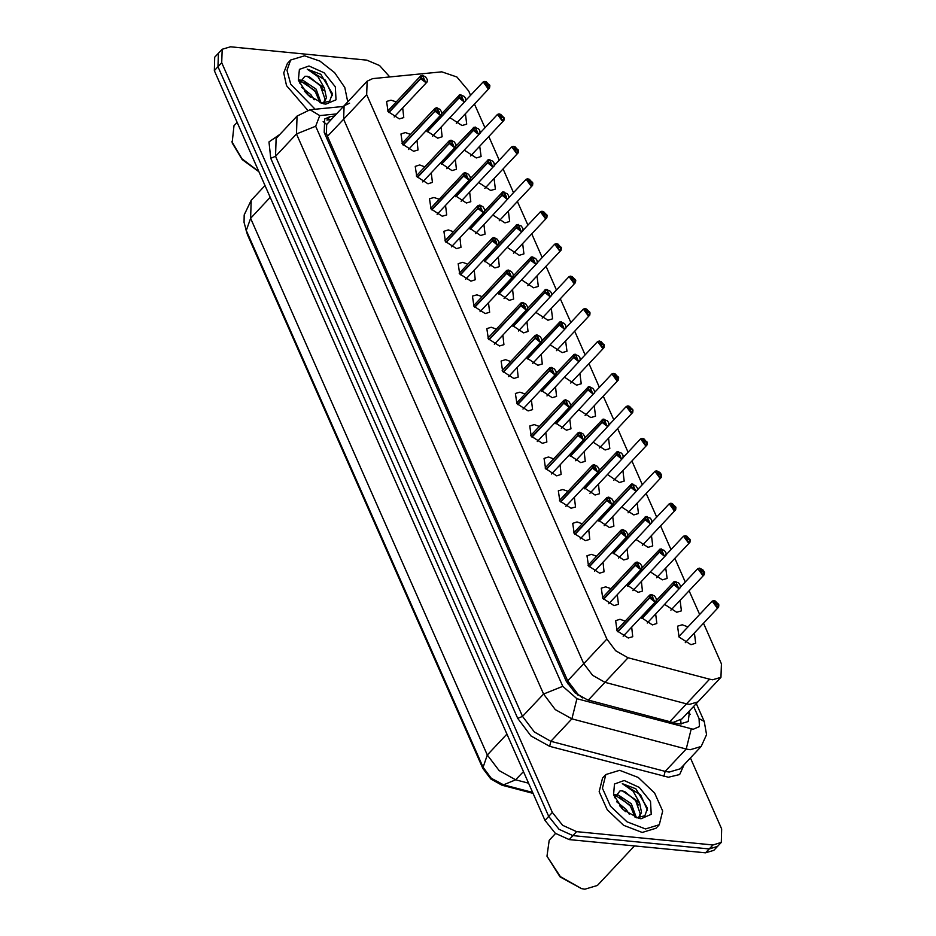 <?xml version="1.0" encoding="UTF-8"?>
<svg xmlns="http://www.w3.org/2000/svg" width="936" height="936" viewBox="0 0 936 936"><rect width="100%" height="100%" fill="white"/><g stroke="black" fill="none" stroke-linecap="round" stroke-linejoin="round"><path stroke-width="1.4" d="M349.608 103.206L344.05 105.721L343.606 119.176L583.76 663.683L592.605 675.359L605.019 682.321L686.579 703.813L689.563 704.352L697.87 701.848L720.931 677.266L721.363 663.811L703.474 623.236M673.148 722.498L681.794 718.977M327.518 136.328L343.606 119.176L344.05 105.721L326.664 124.535L326.477 133.438L327.518 136.328L567.672 680.835L577.921 694.231L582.391 697.928M245.957 229.624L247.42 234.737L482.812 768.444L490.768 778.939L501.953 785.21L533.075 793.412M402.655 107.979L403.744 117.538L399.321 118.872L388.124 111.63L386.615 101.474L391.049 100.129L396.232 101.954M416.965 140.423L418.053 149.982L413.63 151.328L402.445 144.085L400.936 133.918L405.358 132.584L410.541 134.398M431.274 172.867L432.373 182.438L427.939 183.772L416.754 176.53L415.245 166.362L419.667 165.029L424.85 166.842M445.594 205.323L446.683 214.882L442.248 216.216L431.063 208.974L429.554 198.818L433.988 197.473L439.171 199.298M459.904 237.767L460.992 247.326L456.557 248.672L445.372 241.429L443.863 231.262L448.297 229.928L453.48 231.742M474.213 270.211L475.301 279.782L470.878 281.116L459.681 273.874L458.172 263.706L462.606 262.373L467.789 264.186M488.522 302.667L489.61 312.226L485.187 313.56L474.002 306.318L472.493 296.162L476.915 294.817L482.099 296.642M502.831 335.111L503.919 344.67L499.496 346.016L488.311 338.774L486.802 328.606L491.224 327.272L496.408 329.086M517.152 367.555L518.24 377.126L513.805 378.46L502.62 371.218L501.111 361.05L505.545 359.716L510.728 361.53M531.461 400.011L532.549 409.57L528.115 410.904L516.929 403.662L515.42 393.506L519.854 392.161L525.038 393.986M545.77 432.455L546.858 442.026L542.435 443.36L531.238 436.117L529.729 425.95L534.163 424.616L539.347 426.43M560.079 464.899L561.167 474.47L556.745 475.804L545.559 468.562L544.05 458.394L548.473 457.06L553.656 458.874M574.388 497.355L575.476 506.914L571.054 508.248L559.868 501.006L558.359 490.85L562.782 489.516L567.965 491.33M588.697 529.799L589.797 539.37L585.363 540.704L574.178 533.462L572.668 523.294L577.102 521.96L582.286 523.774M603.018 562.255L604.106 571.814L599.672 573.148L588.487 565.906L586.977 555.738L591.412 554.404L596.595 556.218M617.327 594.699L618.415 604.258L613.981 605.592L602.796 598.35L601.286 588.194L605.721 586.86L610.904 588.674M631.636 627.143L632.724 636.714L628.302 638.048L617.116 630.805L615.607 620.638L620.03 619.304L625.213 621.118M441.031 127.237L442.131 136.808L437.697 138.142L426.243 130.537M455.352 159.693L456.44 169.252L452.006 170.586L440.563 162.981M469.661 192.137L470.75 201.708L466.315 203.042L454.873 195.425M483.97 224.593L485.059 234.152L480.636 235.486L469.182 227.881M498.28 257.037L499.368 266.596L494.945 267.93L483.491 260.325M512.589 289.481L513.677 299.052L509.254 300.386L497.8 292.769M526.909 321.937L527.998 331.496L523.563 332.83L512.121 325.225M541.219 354.381L542.307 363.94L537.872 365.286L526.43 357.669M555.528 386.825L556.616 396.396L552.193 397.73L540.739 390.113M569.837 419.281L570.925 428.84L566.502 430.174L555.048 422.569M584.146 451.725L585.234 461.284L580.811 462.63L569.357 455.013M598.455 484.169L599.555 493.74L595.12 495.074L583.678 487.457M612.776 516.625L613.864 526.184L609.43 527.518L597.987 519.913M627.085 549.069L628.173 558.628L623.739 559.974L612.296 552.357M641.394 581.513L642.482 591.084L638.059 592.418L626.605 584.801M655.703 613.969L656.791 623.528L652.369 624.862L640.914 617.257M465.414 113.724L466.736 124.137L462.033 125.564L450.005 117.679M479.735 146.18L481.057 156.593L476.342 158.008L464.315 150.134M494.044 178.624L495.366 189.037L490.651 190.453L478.624 182.578M508.353 211.068L509.675 221.481L504.96 222.908L492.944 215.034M522.662 243.524L523.985 253.937L519.269 255.352L507.253 247.478M536.971 275.968L538.294 286.381L533.59 287.797L521.563 279.922M551.292 308.412L552.614 318.825L547.899 320.252L535.872 312.378M565.601 340.868L566.923 351.281L562.208 352.696L550.181 344.822M579.91 373.312L581.233 383.725L576.517 385.152L564.502 377.266M594.22 405.756L595.542 416.169L590.827 417.596L578.811 409.722M608.529 438.212L609.851 448.625L605.147 450.04L593.12 442.166M622.85 470.656L624.172 481.069L619.457 482.496L607.429 474.61M637.159 503.112L638.481 513.513L633.766 514.94L621.738 507.066M651.468 535.556L652.79 545.969L648.075 547.385L636.059 539.51M665.777 568L667.099 578.413L662.384 579.84L650.368 571.954M680.086 600.456L681.408 610.857L676.705 612.284L664.677 604.41M694.407 632.9L695.729 643.313L691.014 644.728L679.115 637.03L677.5 626.219L682.215 624.792L687.983 626.874M470.621 95.308L468.725 91.014L456.897 76.974L441.745 71.815L372.668 78.624L367.111 81.139L366.666 94.606L343.606 119.176L583.76 663.683L592.605 675.359L605.019 682.321L686.579 703.813L689.563 704.352L697.87 701.848L681.747 719.023M366.666 94.606L606.832 639.101L615.666 650.777L628.091 657.739L709.64 679.232L712.624 679.782L720.931 677.266M699.613 614.484L689.153 590.791M685.292 582.028L674.844 558.336M670.983 549.584L660.535 525.892M656.674 517.14L646.226 493.447M642.365 484.684L631.917 460.992M628.056 452.24L617.596 428.548M613.735 419.796L603.287 396.103M599.426 387.34L588.978 363.648M585.117 354.896L574.669 331.204M570.808 322.452L560.36 298.76M556.499 289.996L546.039 266.304M542.178 257.552L531.73 233.86M527.869 225.108L517.421 201.415M513.56 192.652L503.112 168.96M499.251 160.208L488.803 136.516M484.942 127.764L474.482 104.06M690.37 757.961L721.691 828.98L721.258 842.435L712.951 844.939L576.623 831.648L562.688 825.365L552.38 812.471L221.715 62.759L218.006 66.713L218.451 53.258L218.006 66.713L548.671 816.414L218.006 66.713L214.309 70.668L214.742 57.201L222.16 49.304L230.455 46.8L366.795 60.091L379.571 65.497L389.867 76.927M576.623 831.648L572.914 835.602L558.979 829.319L548.671 816.414L558.979 829.319L572.914 835.602L709.242 848.893L572.914 835.602L569.205 839.545L555.27 833.262L544.963 820.369L214.309 70.668M721.258 842.435L717.549 846.378L709.242 848.893L717.549 846.378L713.84 850.333L705.545 852.836L569.205 839.545M334.327 116.076L330.244 116.473L324.687 119.001L324.242 132.456L566.327 681.314L575.16 692.991L587.586 699.952L676.88 723.481L679.864 724.031L688.159 721.516L689.575 710.681M221.715 62.759L222.16 49.304M330.244 116.473L326.945 119.995L331.04 119.586M718.848 604.948L718.567 607.136L716.917 607.639L712.156 601.111L715.361 601.017L718.438 604.457M718.614 604.223L714.32 600.701M713.946 600.643L716.941 607.441L718.696 604.504L716.567 604.2L715.958 605.206L714.379 603.03L718.567 604.2M716.52 604.094L715.572 605.112M716.567 604.2L715.677 605.147M680.472 585.679L680.191 587.866L678.53 588.37L673.756 584.696L641.944 618.591M673.756 584.696L678.565 588.171L675.57 581.373L673.815 584.31L675.85 584.707M675.944 584.614L676.553 583.596L677.582 585.948L675.991 584.719L673.943 584.614M673.815 584.31L641.745 618.357M656.393 598.853L656.124 601.052L654.463 601.555L649.689 597.87L617.865 631.777M649.689 597.87L654.498 601.345L651.491 594.559L649.748 597.496L651.784 597.893M651.877 597.788L652.474 596.782L653.515 599.122L651.924 597.893L649.876 597.788M649.748 597.496L617.678 631.531M704.539 572.493L704.258 574.692L702.597 575.195L697.835 568.667L699.566 568.14L702.819 569.802L704.258 571.756L699.637 568.199L702.632 574.985L704.387 572.048L702.257 571.744L701.649 572.762L700.058 570.586L704.118 572.013M702.211 571.65L701.263 572.656M702.257 571.744L701.356 572.703M690.23 540.049L689.949 542.248L688.288 542.74L683.526 536.223L686.731 536.129L689.809 539.569M689.996 539.335L685.702 535.801M685.327 535.743L688.323 542.541L690.078 539.604L687.948 539.3L687.34 540.318L685.749 538.141L689.937 539.3M687.902 539.194L686.942 540.212M687.948 539.3L687.047 540.247M675.909 507.604L675.64 509.792L673.978 510.295L669.217 503.767L672.422 503.673L675.5 507.113M675.675 506.879L671.393 503.357M671.007 503.299L674.014 510.097L675.757 507.148L673.627 506.856L673.031 507.862L671.44 505.686L675.628 506.856M673.581 506.75L672.633 507.768M673.627 506.856L672.738 507.803M661.6 475.149L661.331 477.348L659.669 477.851L654.907 471.323L656.627 470.796L659.88 472.458L661.319 474.412L656.698 470.855L659.693 477.641L661.448 474.704L659.318 474.4L658.71 475.418L657.13 473.242L661.19 474.669M659.272 474.306L658.324 475.312M659.318 474.4L658.429 475.359M666.151 553.235L665.882 555.422L664.221 555.925L659.447 552.24L627.623 586.147M659.447 552.24L664.256 555.715L661.249 548.929L659.506 551.866L661.541 552.263M661.635 552.17L662.232 551.152L663.273 553.492L661.682 552.263L659.634 552.158M659.506 551.866L627.436 585.901M651.842 520.779L651.573 522.978L649.912 523.481L645.126 519.796L613.314 553.702M645.126 519.796L649.935 523.271L646.94 516.473L645.185 519.421L647.232 519.808M647.314 519.714L647.923 518.708L648.952 521.048L647.361 519.819L645.325 519.714M645.185 519.421L613.115 553.457M637.533 488.335L637.264 490.522L635.602 491.026L630.817 487.352L599.005 521.247M630.817 487.352L635.626 490.827L632.631 484.029L630.876 486.966L632.923 487.363M633.005 487.27L633.613 486.252L634.643 488.604L633.052 487.375L631.004 487.27M630.876 486.966L598.806 521.013M619.667 770.351L638.212 777.477L654.627 792.991L662.688 811.021L659.342 824.745L645.501 828.922L626.956 821.808L610.541 806.294L602.48 788.252L605.826 774.528L619.667 770.351M659.342 824.745L656.042 828.255L642.201 832.432L623.657 825.318L607.242 809.804L599.18 791.762L602.527 778.038L605.826 774.528M634.456 845.91L597.355 885.444L584.895 889.2L581.513 888.65L560.348 876.622L546.998 856.264L549.198 840.247L555.539 833.473M635.135 817.292L630.033 805.147L617.222 796.548L614.507 796.454M636.34 817.725L631.332 803.755L618.52 795.155L614.601 795.331M638.914 817.046L640.224 813.747L635.263 799.578L622.452 790.978L620.053 790.838L614.566 797.671M620.053 790.838L622.627 790.791L639.463 802.562L641.534 812.354L639.616 816.391L637.615 817.888M625.494 811.617L619.48 805.627M629.331 814.367L626.102 809.324L616.754 801.836M641.008 818.743L638.551 818.333L623.212 809.628L613.548 794.875L614.543 783.97L624.16 780.542L639.3 787.375L650.508 801.391L651.21 814.378L641.008 818.743M636.819 817.818L644.881 815.689L647.525 808.201L635.93 788.837L622.358 783.678L633.064 791.177L639.463 802.562M581.513 888.65L560.091 876.892L546.998 856.264M623.434 809.839L621.445 807.862M633.403 810.494L630.127 805.896L619.527 797.179M638.633 804.925L635.357 800.315L624.757 791.61M647.466 810.319L640.587 794.746L622.358 783.678M616.742 795.003L614.812 794.453M315.151 109.255L290.792 84.228L287.048 70.305L290.663 59.974L304.504 55.797L319.913 61.015L334.655 72.634L344.822 87.563L347.701 101.825M319.972 102.726L314.87 90.581L302.059 81.982L299.344 81.888M321.177 103.159L316.181 89.189L303.369 80.59L299.438 80.765M323.751 102.48L325.061 99.181L320.1 85.012L307.289 76.413L304.89 76.284L299.403 83.105M304.89 76.284L307.464 76.225L324.301 87.996L326.371 97.789L324.453 101.825L322.452 103.323M310.331 97.052L304.317 91.061M314.18 99.801L310.951 94.77L301.591 87.27M325.845 104.177L323.388 103.767L308.049 95.062L298.385 80.309L299.391 69.404L308.997 65.976L324.137 72.809L335.345 86.826L336.047 99.813L325.845 104.177M321.656 103.252L329.718 101.123L332.362 93.635L320.767 74.272L307.207 69.112L317.901 76.612L324.301 87.996M258.874 171.709L242.213 159.576L232.186 142.869L234.035 125.681L237.124 122.394M258.734 171.405L241.921 158.734L231.835 141.699M307.581 110.144L286.521 85.644L283.772 72.926L287.364 63.484L290.663 59.974M308.283 95.273L306.283 93.296M318.24 95.94L314.964 91.33L304.375 82.614M323.482 90.359L320.194 85.761L309.605 77.044M332.303 95.753L325.424 80.18L307.207 69.112M301.591 80.438L299.649 79.888M647.291 442.705L647.022 444.904L645.36 445.396L640.598 438.879L643.804 438.785L646.881 442.225M647.057 441.979L642.763 438.457M642.388 438.399L645.384 445.197L647.139 442.26L645.009 441.956L644.401 442.974L642.821 440.797L647.01 441.956M644.962 441.85L644.015 442.868M645.009 441.956L644.12 442.904M632.982 410.26L632.701 412.448L631.039 412.951L626.278 406.423L629.495 406.329L632.56 409.769M632.748 409.535L628.454 406.013M628.079 405.955L631.075 412.753L632.83 409.804L630.7 409.512L630.092 410.518L628.501 408.342L632.701 409.512M630.653 409.406L629.706 410.424M630.7 409.512L629.811 410.459M618.673 377.805L618.392 380.004L616.73 380.507L611.968 373.979L615.174 373.885L618.251 377.325M618.439 377.091L613.77 373.499L616.765 380.297L618.52 377.36L616.391 377.056L615.49 378.015M616.391 377.056L615.783 378.074L614.753 375.734L616.344 376.962L618.38 377.068M616.344 376.962L615.385 377.969M623.224 455.879L622.943 458.078L621.282 458.581L616.508 454.896L584.696 488.803M616.508 454.896L621.317 458.371L618.322 451.585L616.567 454.522L618.602 454.919M618.696 454.826L619.304 453.808L620.334 456.148L618.743 454.919L616.695 454.814M616.567 454.522L584.497 488.557M608.915 423.435L608.634 425.634L606.973 426.137L602.199 422.452L570.387 456.358M602.199 422.452L607.008 425.927L604.012 419.129L602.257 422.066L604.293 422.464M604.387 422.37L604.995 421.364L606.025 423.704L604.434 422.475L602.386 422.37M602.257 422.066L570.188 456.113M594.594 390.991L594.325 393.178L592.663 393.682L587.89 389.996L556.066 423.903M587.89 389.996L592.699 393.483L589.692 386.685L587.948 389.622L589.984 390.019M590.078 389.926L590.674 388.908L591.716 391.248L590.125 390.031L588.077 389.914M587.948 389.622L555.879 423.669M604.352 345.361L604.083 347.56L602.421 348.052L597.659 341.523L600.865 341.429L603.942 344.881M604.118 344.635L599.836 341.113M599.449 341.055L602.456 347.853L604.2 344.916L602.07 344.612L601.474 345.63L599.882 343.454L604.071 344.612M602.023 344.506L601.076 345.524M602.07 344.612L601.181 345.56M590.043 312.916L589.774 315.104L588.112 315.607L583.35 309.079L586.556 308.985L589.633 312.425M589.809 312.191L585.526 308.669M585.14 308.611L588.136 315.397L589.891 312.46L587.761 312.168L587.164 313.174L585.573 310.998L589.762 312.168M587.714 312.062L586.767 313.08M587.761 312.168L586.872 313.115M575.734 280.461L575.465 282.66L573.803 283.163L569.041 276.635L572.247 276.541L575.324 279.981M575.5 279.747L570.831 276.155L573.826 282.953L575.582 280.016L573.452 279.712L572.563 280.671M573.452 279.712L572.844 280.73L571.814 278.39L573.405 279.618L575.453 279.724M573.405 279.618L572.458 280.624M561.424 248.017L561.144 250.204L559.482 250.708L554.72 244.179L557.938 244.085L561.003 247.525M561.19 247.291L556.897 243.769M556.522 243.711L559.517 250.509L561.272 247.572L559.143 247.268L558.535 248.286L556.943 246.109L561.144 247.268M559.096 247.162L558.149 248.18M559.143 247.268L558.254 248.215M547.115 215.572L546.835 217.76L545.173 218.263L540.411 211.735L543.617 211.641L546.694 215.081M546.881 214.847L542.213 211.267L545.208 218.053L546.963 215.116L544.834 214.824L543.933 215.771M544.834 214.824L544.225 215.83L543.196 213.49L544.787 214.718L546.823 214.824M544.787 214.718L543.828 215.736M580.285 358.535L580.016 360.734L578.354 361.237L573.569 357.552L541.757 391.459M573.569 357.552L578.378 361.027L575.383 354.241L573.628 357.178L575.675 357.575M575.769 357.47L576.365 356.464L577.395 358.804L575.804 357.575L573.768 357.47M573.628 357.178L541.558 391.213M565.976 326.091L565.707 328.29L564.045 328.782L559.26 325.108L527.448 359.014M559.26 325.108L564.069 328.583L561.073 321.785L559.318 324.722L561.366 325.12M561.448 325.026L562.056 324.02L563.086 326.36L561.495 325.131L559.447 325.026M559.318 324.722L527.249 358.769M551.667 293.647L551.386 295.834L549.725 296.338L544.951 292.652L513.139 326.559M544.951 292.652L549.76 296.139L547.139 289.399M546.764 289.341L545.009 292.278L547.139 292.582L547.747 291.564L549.327 293.74L545.138 292.57M545.009 292.278L512.94 326.325M537.358 261.191L537.077 263.39L535.415 263.894L530.642 260.208L498.829 294.115M530.642 260.208L535.45 263.683L532.455 256.897L530.7 259.834L532.736 260.231M532.83 260.126L533.438 259.12L534.468 261.46L532.876 260.231L530.829 260.126M530.7 259.834L498.631 293.869M523.037 228.747L522.768 230.946L521.106 231.438L516.333 227.764L484.509 261.671M516.333 227.764L521.141 231.239L518.146 224.441L516.391 227.378L518.427 227.776M518.521 227.682L519.117 226.664L520.159 229.016L518.567 227.787L516.52 227.682M516.391 227.378L484.321 261.425M532.795 183.117L532.525 185.316L530.864 185.819L526.102 179.291L529.308 179.197L532.385 182.637M532.572 182.403L527.904 178.811L530.899 185.609L532.642 182.672L530.513 182.368L529.624 183.316M530.513 182.368L529.916 183.386L528.875 181.046L530.478 182.274L532.514 182.38M530.478 182.274L529.519 183.28M518.485 150.673L518.216 152.861L516.555 153.364L511.793 146.835L514.999 146.741L518.076 150.181M518.251 149.947L513.969 146.425M513.583 146.367L516.578 153.165L518.333 150.228L516.204 149.924L515.607 150.942L514.016 148.766L518.205 149.924M516.157 149.819L515.21 150.836M516.204 149.924L515.315 150.871M504.176 118.217L503.907 120.416L502.246 120.919L497.484 114.391L500.69 114.297L503.767 117.737M503.942 117.503L499.274 113.923L502.269 120.709L504.024 117.772L501.895 117.48L501.006 118.427M501.895 117.48L501.286 118.486L500.257 116.146L501.848 117.374L503.896 117.48M501.848 117.374L500.9 118.392M489.867 85.773L489.586 87.972L487.925 88.475L483.175 81.947L486.381 81.853L489.446 85.293M489.633 85.059L484.965 81.467L487.96 88.265L489.715 85.328L487.586 85.024L486.697 85.972M487.586 85.024L486.977 86.042L485.948 83.702L487.539 84.919L489.586 85.036M487.539 84.919L486.591 85.936M508.728 196.303L508.459 198.49L506.797 198.994L502.012 195.308L470.2 229.215M502.012 195.308L506.821 198.795L504.211 192.055M503.825 191.997L502.082 194.934L504.211 195.238L504.808 194.22L506.399 196.396L502.211 195.226M502.082 194.934L470.001 228.981M494.419 163.847L494.149 166.046L492.488 166.549L487.703 162.864L455.89 196.771M487.703 162.864L492.511 166.339L489.516 159.553L487.761 162.49L489.809 162.876M489.891 162.782L490.499 161.776L491.529 164.116L489.937 162.887L487.902 162.782M487.761 162.49L455.692 196.525M480.11 131.403L479.829 133.602L478.167 134.094L473.394 130.42L441.581 164.315M473.394 130.42L478.202 133.895L475.207 127.097L473.452 130.034L475.5 130.432M475.582 130.338L476.19 129.32L477.22 131.672L475.628 130.443L473.581 130.338M473.452 130.034L441.382 164.081M465.8 98.959L465.52 101.147L463.858 101.65L459.085 97.964L427.272 131.871M459.085 97.964L463.893 101.451L460.898 94.653L459.143 97.59L461.179 97.987M461.272 97.894L461.881 96.876L462.91 99.216L461.319 97.987L459.272 97.882M459.143 97.59L427.073 131.637M642.084 566.409L641.815 568.608L640.154 569.1L635.368 565.426L603.556 599.332M635.368 565.426L640.177 568.901L637.182 562.103L635.427 565.04L637.475 565.438M637.556 565.344L638.165 564.326L639.194 566.678L637.603 565.449L635.567 565.344M635.427 565.04L603.357 599.087M627.775 533.965L627.506 536.152L625.845 536.656L621.059 532.97L589.247 566.877M621.059 532.97L625.868 536.457L623.247 529.717M622.873 529.659L621.118 532.596L623.247 532.9L623.856 531.882L625.447 534.058L621.247 532.888M621.118 532.596L589.048 566.643M613.466 501.509L613.185 503.708L611.524 504.211L606.75 500.526L574.938 534.433M606.75 500.526L611.559 504.001L608.564 497.215L606.809 500.152L608.845 500.538M608.938 500.444L609.547 499.438L610.576 501.778L608.985 500.549L606.938 500.444M606.809 500.152L574.739 534.187M599.157 469.065L598.876 471.264L597.215 471.756L592.441 468.082L560.629 501.977M592.441 468.082L597.25 471.557L594.255 464.759L592.5 467.696L594.535 468.094M594.629 468L595.237 466.982L596.267 469.334L594.676 468.105L592.628 468M592.5 467.696L560.43 501.743M584.836 436.621L584.567 438.808L582.906 439.312L578.132 435.626L546.308 469.533M578.132 435.626L582.941 439.113L580.32 432.373M579.934 432.315L578.191 435.252L580.32 435.556L580.917 434.538L582.508 436.714L578.319 435.544M578.191 435.252L546.121 469.299M570.527 404.165L570.258 406.364L568.597 406.867L563.811 403.182L531.999 437.089M563.811 403.182L568.62 406.657L565.625 399.859L563.87 402.808L565.917 403.194M566.011 403.1L566.608 402.094L567.637 404.434L566.046 403.205L564.01 403.1M563.87 402.808L531.8 436.843M556.218 371.721L555.949 373.909L554.288 374.412L549.502 370.738L517.69 404.633M549.502 370.738L554.311 374.213L551.316 367.415L549.561 370.352L551.608 370.75M551.69 370.656L552.298 369.638L553.328 371.99L551.737 370.761L549.689 370.656M549.561 370.352L517.491 404.399M541.909 339.277L541.628 341.464L539.967 341.968L535.193 338.282L503.381 372.189M535.193 338.282L540.002 341.757L537.007 334.971L535.252 337.908L537.299 338.305M537.381 338.212L537.989 337.194L539.019 339.534L537.428 338.305L535.38 338.2M535.252 337.908L503.182 371.943M527.6 306.821L527.319 309.02L525.658 309.524L520.884 305.838L489.072 339.745M520.884 305.838L525.693 309.313L523.072 302.574M522.697 302.515L520.942 305.464L523.072 305.756L523.68 304.75L525.26 306.926L521.071 305.756M520.942 305.464L488.873 339.499M513.279 274.377L513.01 276.565L511.349 277.068L506.575 273.394L474.751 307.289M506.575 273.394L511.384 276.869L508.377 270.071L506.633 273.008L508.669 273.406M508.763 273.312L509.359 272.294L510.401 274.646L508.81 273.417L506.762 273.312M506.633 273.008L474.564 307.055M498.97 241.921L498.701 244.12L497.039 244.624L492.254 240.938L460.442 274.845M492.254 240.938L497.063 244.413L494.454 237.685M494.068 237.627L492.324 240.564L494.454 240.868L495.05 239.85L496.642 242.026L492.453 240.856M492.324 240.564L460.243 274.599M484.661 209.477L484.392 211.676L482.73 212.179L477.945 208.494L446.133 242.401M477.945 208.494L482.754 211.969L479.758 205.171L478.003 208.12L480.051 208.506M480.133 208.412L480.741 207.406L481.771 209.746L480.18 208.517L478.132 208.412M478.003 208.12L445.934 242.155M470.352 177.033L470.071 179.221L468.409 179.724L463.636 176.05L431.824 209.945M463.636 176.05L468.445 179.525L465.449 172.727L463.694 175.664L465.742 176.062M465.824 175.968L466.432 174.95L467.462 177.29L465.871 176.073L463.823 175.956M463.694 175.664L431.625 209.711M456.043 144.577L455.762 146.776L454.1 147.28L449.327 143.594L417.514 177.501M449.327 143.594L454.135 147.069L451.14 140.283L449.385 143.22L451.421 143.617M451.515 143.512L452.123 142.506L453.153 144.846L451.561 143.617L449.514 143.512M449.385 143.22L417.316 177.255M441.722 112.133L441.453 114.332L439.791 114.835L435.018 111.15L403.205 145.057M435.018 111.15L439.826 114.625L437.206 107.886M436.831 107.827L435.076 110.764L437.206 111.068L437.802 110.062L439.393 112.238L435.205 111.068M435.076 110.764L403.006 144.811M427.413 79.689L427.144 81.877L425.482 82.38L420.697 78.694L388.885 112.601M420.697 78.694L425.506 82.181L422.51 75.383L420.767 78.32L422.803 78.718M422.896 78.624L423.493 77.606L424.534 79.946L422.932 78.729L420.896 78.612M420.767 78.32L388.686 112.367M669.86 721.633L709.64 679.232M687.609 712.776L690.288 714.25M323.119 121.551L326.664 124.535M324.675 133.415L326.477 133.438M567.532 683.713L569.193 683.748M567.672 680.835L606.832 639.101M588.299 700.14L628.091 657.739M577.921 694.231L578.003 695.249M680.741 719.948L681.034 724.101M247.42 234.737L247.946 234.175M482.812 768.444L483.35 767.871M501.953 785.21L502.573 784.543M246.332 230.502L250.591 218.263L487.317 755.001L483.058 767.239L246.332 230.502L244.074 222.417L244.144 214.917L251.176 200.316L250.591 218.263L270.188 197.379M506.914 734.116L487.317 755.001L499.11 770.562L515.666 779.84L503.556 784.824L491.271 778.284L483.058 767.239M523.435 771.568L515.666 779.84L528.594 783.256M705.545 852.836L712.951 844.939M544.963 820.369L552.38 812.471M336.316 113.958L319.714 115.596L315.725 126.243L562.758 686.345L576.927 698.771L693.213 729.249L699.473 726.582L699.04 718.614L693.635 706.352M701.216 746.402L690.148 749.748L686.17 749.022L665.157 771.404L669.135 772.13L680.215 768.795L701.216 746.402L706.516 734.62L704.235 721.469L699.04 718.614M684.076 764.677L679.7 774.54L668.374 777.254L549.607 746.32L530.969 735.871L517.713 718.368L270.679 158.254L268.995 141.886L279.934 134.269M691.224 728.887L686.17 749.022L571.873 718.895L550.871 741.289L665.157 771.404L663.893 776.435M576.927 698.771L571.873 718.895L555.317 709.617L543.524 694.056L522.522 716.438L534.304 731.999L550.871 741.289L549.607 746.32M562.758 686.345L543.524 694.056L296.49 133.953L275.488 156.335L522.522 716.438L517.713 718.368M315.725 126.243L296.49 133.953L297.075 116.005L276.061 138.388L275.488 156.335L270.679 158.254M343.336 106.482L310.038 109.769L319.714 115.596M678.822 636.632L712.156 601.111L713.817 600.608M673.616 584.38L673.768 581.841L675.944 581.431M649.549 597.566L649.701 595.027L651.877 594.617M680.612 587.024L697.835 568.667L699.496 568.164M666.303 554.58L683.526 536.223L685.187 535.72M651.982 522.136L669.217 503.767L670.878 503.264M637.673 489.68L654.907 471.323L656.569 470.82M659.307 551.936L659.459 549.397L661.635 548.987M644.998 519.492L645.15 516.953L647.326 516.532M630.688 487.036L630.841 484.497L633.005 484.087M623.364 457.236L640.598 438.879L642.26 438.376M609.055 424.792L626.278 406.423L627.939 405.92M594.746 392.336L611.968 373.979L613.63 373.476M616.368 454.592L616.52 452.053L618.181 451.55M602.059 422.148L602.211 419.609L603.872 419.106M587.75 389.692L587.902 387.153L590.078 386.743M580.425 359.892L597.659 341.523L599.321 341.032M566.116 327.436L583.35 309.079L585.012 308.576M551.807 294.992L569.041 276.635L570.703 276.132M537.498 262.548L554.72 244.179L556.382 243.688M523.189 230.092L540.411 211.735L542.073 211.232M573.44 357.248L573.592 354.709L575.769 354.299M559.131 324.804L559.283 322.265L561.448 321.844M544.81 292.348L544.963 289.809L546.624 289.306M530.501 259.904L530.654 257.365L532.83 256.955M516.192 227.46L516.344 224.921L518.521 224.5M508.868 197.648L526.102 179.291L527.764 178.788M494.559 165.204L511.793 146.835L513.454 146.344M480.25 132.748L497.484 114.391L499.145 113.888M465.941 100.304L483.175 81.947L484.825 81.444M501.883 195.004L502.035 192.465L503.697 191.962M487.574 162.56L487.726 160.021L489.891 159.611M473.265 130.104L473.417 127.577L475.582 127.156M458.944 97.66L459.096 95.121L460.758 94.618M635.24 565.122L635.392 562.583L637.568 562.162M620.931 532.666L621.083 530.127L622.744 529.624M606.61 500.222L606.762 497.683L608.938 497.273M592.301 467.766L592.453 465.239L594.629 464.818M577.992 435.322L578.144 432.783L579.805 432.28M563.683 402.878L563.835 400.339L566.011 399.918M549.374 370.422L549.526 367.883L551.69 367.474M535.053 337.978L535.205 335.439L536.866 334.936M520.744 305.534L520.896 302.995L522.557 302.492M506.435 273.078L506.587 270.539L508.248 270.048M492.125 240.634L492.277 238.095L493.939 237.592M477.816 208.19L477.968 205.651L480.133 205.23M463.507 175.734L463.648 173.195L465.309 172.704M449.186 143.29L449.339 140.751L451.515 140.341M434.877 110.846L435.029 108.307L436.691 107.804M420.568 78.39L420.72 75.851L422.382 75.348M344.05 105.721L367.111 81.139M532.666 792.488L503.556 784.824M251.176 200.316L264.993 185.597M310.038 109.769L297.075 116.005M704.235 721.469L696.314 703.509M718.754 604.527L718.567 607.136L685.246 642.658M647.185 623.048L680.495 587.399L680.577 585.913L678.752 582.976L674.423 581.42L656.545 600.21M623.119 636.234L656.124 601.052L656.51 599.098L654.685 596.162L651.433 594.5L649.701 595.027L616.695 630.209M704.434 572.083L704.258 574.692L670.937 610.202M690.125 539.639L689.949 542.248L656.627 577.758M675.815 507.183L675.64 509.792L642.318 545.314M661.506 474.739L661.331 477.348L628.009 512.858M632.876 590.604L666.186 554.943L666.268 553.468L664.443 550.532L660.114 548.976L642.225 567.754M618.556 558.149L651.877 522.499L651.444 519.749L650.134 518.088L645.805 516.532L627.916 535.31M604.246 525.704L637.568 490.055L637.638 488.569L635.825 485.632L631.496 484.076L613.606 502.866M647.197 442.295L647.022 444.904L613.688 480.414M632.876 409.839L632.701 412.448L599.379 447.97M618.567 377.395L618.392 380.004L585.07 415.514M589.937 493.26L623.259 457.599L622.826 454.849L621.504 453.188L617.187 451.632L599.297 470.41M575.628 460.805L608.938 425.155L608.517 422.405L607.195 420.744L602.878 419.188L584.988 437.966M561.319 428.36L594.629 392.71L594.711 391.225L592.886 388.288L588.557 386.732L570.668 405.522M604.258 344.951L604.083 347.56L570.761 383.07M589.949 312.495L589.774 315.104L556.452 350.614M575.64 280.051L575.465 282.66L542.131 318.17M561.319 247.595L561.144 250.204L527.822 285.726M547.01 215.151L546.835 217.76L513.513 253.27M546.998 395.916L580.32 360.255L579.887 357.505L578.577 355.844L574.248 354.288L556.358 373.066M532.689 363.46L566.011 327.811L565.578 325.049L564.268 323.4L559.939 321.844L542.049 340.622M518.38 331.016L551.702 295.355L551.269 292.605L549.947 290.944L545.63 289.388L527.74 308.178M504.071 298.572L537.381 262.911L536.96 260.161L535.638 258.5L531.32 256.944L513.431 275.722M489.762 266.116L523.072 230.467L523.154 228.992L521.329 226.056L517 224.488L499.11 243.278M532.701 182.707L532.525 185.316L499.204 220.826M518.392 150.251L518.216 152.861L484.895 188.382M504.083 117.807L503.907 120.416L470.574 155.926M489.762 85.363L489.586 87.972L456.265 123.482M475.441 233.672L508.763 198.011L508.33 195.261L507.019 193.6L502.69 192.044L484.801 210.834M461.132 201.228L494.454 165.567L494.021 162.817L492.71 161.156L488.381 159.6L470.492 178.378M446.823 168.772L480.145 133.123L479.712 130.361L478.39 128.712L474.072 127.144L456.183 145.934M432.514 136.328L465.824 100.667L465.403 97.917L464.08 96.256L459.763 94.7L441.874 113.478M608.798 603.778L641.815 568.608L642.19 566.654L640.376 563.718L637.112 562.045L635.392 562.583L602.386 597.753M594.489 571.334L627.506 536.152L627.88 534.199L626.067 531.262L622.803 529.6L621.083 530.127L588.065 565.309M580.18 538.89L613.185 503.708L613.571 501.755L611.746 498.818L608.494 497.156L606.762 497.683L573.756 532.853M565.87 506.435L598.876 471.264L599.262 469.31L597.437 466.374L594.184 464.701L592.453 465.239L559.447 500.409M551.561 473.99L584.567 438.808L584.953 436.855L583.128 433.918L579.875 432.256L578.144 432.783L545.138 467.965M537.241 441.535L570.258 406.364L570.632 404.41L568.819 401.474L565.555 399.801L563.835 400.339L530.829 435.509M522.931 409.09L555.949 373.909L556.323 371.966L554.51 369.018L551.245 367.357L549.526 367.883L516.508 403.065M508.622 376.646L541.628 341.464L542.014 339.511L540.189 336.574L536.936 334.912L535.205 335.439L502.199 370.621M494.313 344.191L527.319 309.02L527.705 307.066L525.88 304.13L522.627 302.457L520.896 302.995L487.89 338.165M480.004 311.746L513.01 276.565L513.396 274.611L511.571 271.674L508.318 270.013L506.587 270.539L473.581 305.721M465.683 279.302L498.701 244.12L499.075 242.167L497.262 239.23L493.997 237.569L492.277 238.095L459.272 273.277M451.374 246.847L484.392 211.676L484.766 209.722L482.953 206.786L479.688 205.113L477.968 205.651L444.951 240.821M437.065 214.402L470.071 179.221L470.457 177.267L468.632 174.33L465.379 172.669L463.648 173.195L430.642 208.377M422.756 181.958L455.762 146.776L456.148 144.823L454.323 141.886L451.07 140.224L449.339 140.751L416.333 175.933M408.447 149.503L441.453 114.332L441.839 112.378L440.014 109.442L436.761 107.769L435.029 108.307L402.024 143.477M394.138 117.058L427.144 81.877L427.518 79.923L425.704 76.986L422.452 75.325L420.72 75.851L387.715 111.033"/></g></svg>
